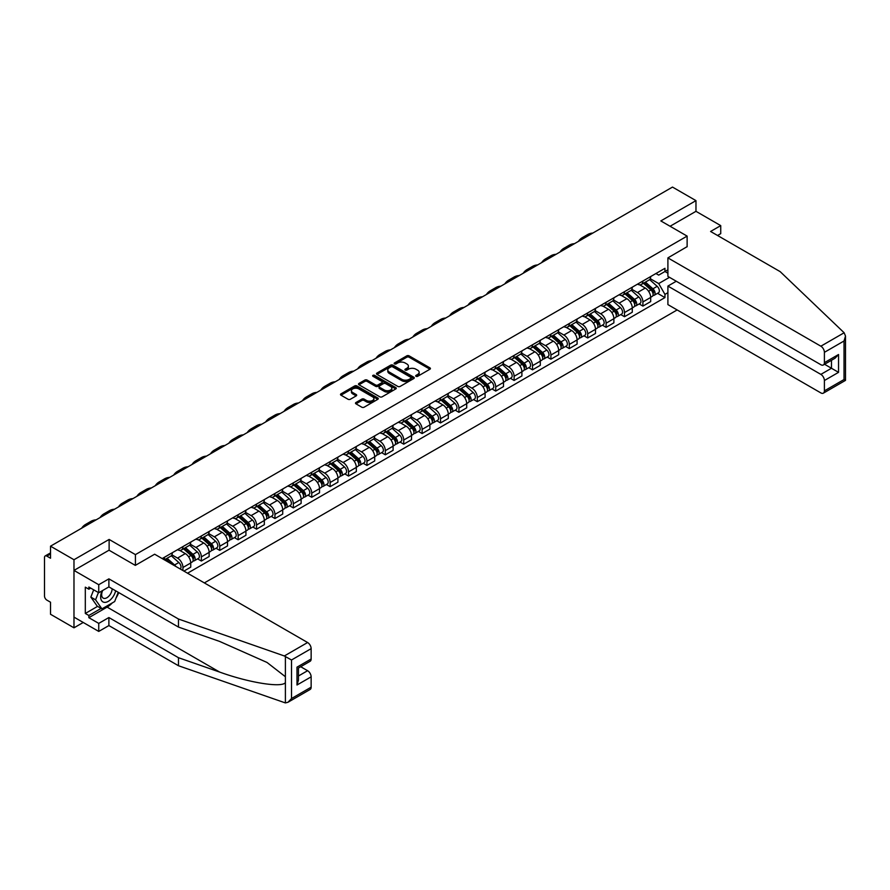 <?xml version="1.0" encoding="UTF-8"?>
<svg xmlns="http://www.w3.org/2000/svg" width="890" height="890" viewBox="0 0 890 890"><rect width="100%" height="100%" fill="white"/><g stroke="black" fill="none" stroke-linecap="round" stroke-linejoin="round"><path stroke-width="1.33" d="M416.031 376.314A1.146 0.656 0 0 0 417.644 376.314L429.948 369.216A1.635 0.946 0 0 0 430.426 368.549A1.635 0.946 0 0 0 429.948 367.882L409.111 355.844A1.635 0.946 0 0 0 406.797 355.844L394.493 362.953A1.146 0.656 0 0 0 396.117 363.888L397.708 362.964A5.24 3.026 0 0 1 405.117 362.964L406.852 363.966A5.24 3.026 0 0 1 408.388 366.101A5.24 3.026 0 0 1 406.852 368.249L405.262 369.161A1.146 0.656 0 0 0 406.886 370.095L408.477 369.183A5.24 3.026 0 0 1 415.886 369.183L417.621 370.184A5.24 3.026 0 0 1 419.157 372.32A5.24 3.026 0 0 1 417.621 374.456L416.031 375.38A1.146 0.656 0 0 0 416.031 376.314L416.031 375.38M355.978 402.503A1.635 0.946 0 0 0 355.499 403.17A1.635 0.946 0 0 0 355.978 403.838L361.818 407.208A1.635 0.946 0 0 0 364.132 407.208L377.794 399.321A1.635 0.946 0 0 0 378.272 398.653A1.635 0.946 0 0 0 377.794 397.986L356.957 385.96A1.635 0.946 0 0 0 354.643 385.96L340.981 393.847A1.635 0.946 0 0 0 340.503 394.515A1.635 0.946 0 0 0 340.981 395.182L348.046 399.254A1.635 0.946 0 0 0 350.36 399.254L356.211 395.883A1.635 0.946 0 0 0 356.69 395.216A1.635 0.946 0 0 0 356.211 394.548L352.707 392.523A4.383 2.525 0 0 1 351.428 390.732A4.383 2.525 0 0 1 354.131 388.396A4.383 2.525 0 0 1 358.893 388.952L372.621 396.862A4.383 2.525 0 0 1 373.9 398.653A4.383 2.525 0 0 1 371.197 400.99A4.383 2.525 0 0 1 366.424 400.444L364.132 399.12A1.635 0.946 0 0 0 361.818 399.12L355.978 402.503L355.978 403.838L361.818 400.489L361.818 399.12M135.425 554.615L109.125 539.44L73.981 559.732L50.519 546.182L672.495 187.078L695.969 200.628L660.825 220.92L687.125 236.106L135.425 554.615L135.425 565.306M397.819 386.427A1.635 0.946 0 0 0 400.133 386.427L413.794 378.539A1.635 0.946 0 0 0 414.273 377.872A1.635 0.946 0 0 0 413.794 377.204L392.957 365.167A1.635 0.946 0 0 0 390.643 365.167L376.982 373.055A1.635 0.946 0 0 0 376.503 373.722A1.635 0.946 0 0 0 376.982 374.39L397.819 386.427M373.455 376.559A1.146 0.656 0 0 1 374.612 376.726L395.772 388.941L382.133 396.818A1.635 0.946 0 0 1 379.819 396.818L358.982 384.791L364.833 381.432L364.833 380.075L358.982 383.445A1.635 0.946 0 0 0 358.503 384.124A1.635 0.946 0 0 0 358.982 384.791L358.982 383.445M364.833 381.432A1.635 0.946 0 0 1 367.147 381.432L367.147 380.075A1.635 0.946 0 0 0 364.833 380.075M367.147 380.075L375.591 384.958A1.635 0.946 0 0 0 377.916 384.958L381.788 382.711A1.635 0.946 0 0 0 382.266 382.044A1.635 0.946 0 0 0 381.788 381.376L372.988 376.303A1.146 0.656 0 0 1 374.612 375.369L395.794 387.595A1.635 0.946 0 0 1 396.272 388.262A1.635 0.946 0 0 1 395.794 388.93L395.794 387.595M73.981 559.732L73.981 627.817L50.519 614.267L50.519 602.219L46.858 600.105A3.338 1.925 -120 0 1 44.5 596.022L44.5 557.485A3.338 1.925 -120 0 1 45.19 555.95L50.519 552.879M204.355 582.917L677.156 309.943M73.981 627.817L83.237 622.466M50.519 546.182L50.519 558.23L46.858 556.116A3.338 1.925 -120 0 0 45.19 555.95M717.551 235.494L720.733 233.647L720.733 225.615L695.969 211.319L695.969 200.628M642.903 281.04A7.676 4.428 60 0 1 641.312 284.488L649.088 279.994A7.676 4.428 -120 0 0 650.679 276.545M631.856 289.306L637.474 292.543A7.676 4.428 60 0 1 642.903 301.944L650.679 297.449A7.676 4.428 -120 0 0 645.261 288.049L639.688 284.833M650.679 297.449L650.679 301.599L642.903 306.093L639.165 303.946M641.312 284.488A7.676 4.428 60 0 1 637.529 284.144M642.903 301.944L642.903 306.093M624.502 291.664A7.676 4.428 60 0 1 622.911 295.102L630.698 290.607A7.676 4.428 -120 0 0 632.278 287.17M620.764 314.559L624.502 316.718L632.278 312.223L632.278 308.074A7.676 4.428 -120 0 0 626.86 298.673L621.287 295.458M622.911 295.102A7.676 4.428 60 0 1 619.14 294.757M613.455 299.919L619.073 303.167A7.676 4.428 60 0 1 624.502 312.568L624.502 316.718M606.101 302.289A7.676 4.428 60 0 1 604.51 305.726L612.298 301.232A7.676 4.428 -120 0 0 613.889 297.794M602.374 325.184L606.101 327.342L613.889 322.848L613.889 318.698A7.676 4.428 -120 0 0 608.46 309.297L602.886 306.082M604.51 305.726A7.676 4.428 60 0 1 600.739 305.381M595.054 310.543L600.672 313.792A7.676 4.428 60 0 1 606.101 323.192L606.101 327.342M587.7 312.902A7.676 4.428 60 0 1 586.121 316.351L593.897 311.856A7.676 4.428 -120 0 0 595.488 308.407M583.973 335.808L587.7 337.966L595.488 333.472L595.488 329.311A7.676 4.428 -120 0 0 590.059 319.922L584.496 316.707M586.121 316.351A7.676 4.428 60 0 1 582.338 316.006M576.653 321.168L582.283 324.416A7.676 4.428 60 0 1 587.7 333.806L587.7 337.966M569.311 323.526A7.676 4.428 60 0 1 567.72 326.975L575.496 322.48A7.676 4.428 -120 0 0 577.087 319.032M565.573 346.433L569.311 348.58L577.087 344.085L577.087 339.935A7.676 4.428 -120 0 0 571.669 330.546L566.096 327.32M567.72 326.975A7.676 4.428 60 0 1 563.937 326.63M558.264 331.792L563.882 335.029A7.676 4.428 60 0 1 569.311 344.43L569.311 348.58M550.91 334.151A7.676 4.428 60 0 1 549.319 337.588L557.107 333.105A7.676 4.428 -120 0 0 558.697 329.656M547.172 357.057L550.91 359.204L558.697 354.709L558.697 350.56A7.676 4.428 -120 0 0 553.269 341.159L547.695 337.944M549.319 337.588A7.676 4.428 60 0 1 545.548 337.243M539.863 342.416L545.481 345.654A7.676 4.428 60 0 1 550.91 355.054L550.91 359.204M532.509 344.775A7.676 4.428 60 0 1 530.918 348.213L538.706 343.718A7.676 4.428 -120 0 0 540.297 340.28M528.782 367.67L532.509 369.828L540.297 365.334L540.297 361.184A7.676 4.428 -120 0 0 534.868 351.784L529.294 348.569M530.918 348.213A7.676 4.428 60 0 1 527.147 347.868M521.462 353.03L527.091 356.278A7.676 4.428 60 0 1 532.509 365.679L532.509 369.828M514.109 355.388A7.676 4.428 60 0 1 512.529 358.837L520.305 354.342A7.676 4.428 -120 0 0 521.896 350.905M510.382 378.295L514.109 380.453L521.896 375.958L521.896 371.798A7.676 4.428 -120 0 0 516.467 362.408L510.905 359.193M512.529 358.837A7.676 4.428 60 0 1 508.746 358.492M503.072 363.654L508.691 366.903A7.676 4.428 60 0 1 514.109 376.292L514.109 380.453M495.719 366.012A7.676 4.428 60 0 1 494.128 369.461L501.916 364.967A7.676 4.428 -120 0 0 503.495 361.518M491.981 388.919L495.719 391.077L503.495 386.583L503.495 382.422A7.676 4.428 -120 0 0 498.077 373.032L492.504 369.806M494.128 369.461A7.676 4.428 60 0 1 490.346 369.116M484.672 374.278L490.29 377.527A7.676 4.428 60 0 1 495.719 386.916L495.719 391.077M477.318 376.637A7.676 4.428 60 0 1 475.727 380.086L483.515 375.591A7.676 4.428 -120 0 0 485.106 372.142M473.591 399.543L477.318 401.69L485.106 397.196L485.106 393.046A7.676 4.428 -120 0 0 479.677 383.646L474.103 380.43M475.727 380.086A7.676 4.428 60 0 1 471.956 379.73M466.271 384.903L471.889 388.14A7.676 4.428 60 0 1 477.318 397.541L477.318 401.69M458.917 387.261A7.676 4.428 60 0 1 457.327 390.699L465.114 386.204A7.676 4.428 -120 0 0 466.705 382.767M455.191 410.157L458.917 412.315L466.705 407.82L466.705 403.671A7.676 4.428 -120 0 0 461.276 394.27L455.713 391.055M457.327 390.699A7.676 4.428 60 0 1 453.555 390.354M447.87 395.516L453.5 398.764A7.676 4.428 60 0 1 458.917 408.165L458.917 412.315M440.528 397.886A7.676 4.428 60 0 1 438.937 401.323L446.713 396.829A7.676 4.428 -120 0 0 448.304 393.391M436.79 420.781L440.528 422.939L448.304 418.445L448.304 414.295A7.676 4.428 -120 0 0 442.886 404.894L437.313 401.679M438.937 401.323A7.676 4.428 60 0 1 435.154 400.978M429.481 406.14L435.099 409.389A7.676 4.428 60 0 1 440.528 418.778L440.528 422.939M422.127 408.499A7.676 4.428 60 0 1 420.536 411.948L428.324 407.453A7.676 4.428 -120 0 0 429.903 404.004M418.389 431.405L422.127 433.564L429.903 429.069L429.903 424.908A7.676 4.428 -120 0 0 424.486 415.519L418.912 412.304M420.536 411.948A7.676 4.428 60 0 1 416.765 411.603M411.08 416.765L416.698 420.013A7.676 4.428 60 0 1 422.127 429.403L422.127 433.564M403.726 419.123A7.676 4.428 60 0 1 402.135 422.572L409.923 418.078A7.676 4.428 -120 0 0 411.514 414.629M399.999 442.03L403.726 444.177L411.514 439.682L411.514 435.533A7.676 4.428 -120 0 0 406.085 426.132L400.511 422.917M402.135 422.572A7.676 4.428 60 0 1 398.364 422.227M392.679 427.389L398.297 430.627A7.676 4.428 60 0 1 403.726 440.027L403.726 444.177M385.326 429.748A7.676 4.428 60 0 1 383.746 433.185L391.522 428.691A7.676 4.428 -120 0 0 393.113 425.253M381.599 452.643L385.326 454.801L393.113 450.307L393.113 446.157A7.676 4.428 -120 0 0 387.684 436.756L382.122 433.541M383.746 433.185A7.676 4.428 60 0 1 379.963 432.84M374.278 438.002L379.908 441.251A7.676 4.428 60 0 1 385.326 450.651L385.326 454.801M366.936 440.372A7.676 4.428 60 0 1 365.345 443.81L373.121 439.315A7.676 4.428 -120 0 0 374.712 435.878M363.198 463.267L366.936 465.426L374.712 460.931L374.712 456.781A7.676 4.428 -120 0 0 369.294 447.381L363.721 444.166M365.345 443.81A7.676 4.428 60 0 1 361.562 443.465M355.889 448.627L361.507 451.875A7.676 4.428 60 0 1 366.936 461.276L366.936 465.426M348.535 450.985A7.676 4.428 60 0 1 346.944 454.434L354.732 449.94A7.676 4.428 -120 0 0 356.323 446.491M344.797 473.892L348.535 476.05L356.323 471.555L356.323 467.395A7.676 4.428 -120 0 0 350.894 458.005L345.32 454.79M346.944 454.434A7.676 4.428 60 0 1 343.173 454.089M337.488 459.251L343.106 462.5A7.676 4.428 60 0 1 348.535 471.889L348.535 476.05M330.134 461.61A7.676 4.428 60 0 1 328.543 465.058L336.331 460.564A7.676 4.428 -120 0 0 337.922 457.115M326.407 484.516L330.134 486.663L337.922 482.18L337.922 478.019A7.676 4.428 -120 0 0 332.493 468.63L326.919 465.403M328.543 465.058A7.676 4.428 60 0 1 324.772 464.714M319.087 469.876L324.716 473.124A7.676 4.428 60 0 1 330.134 482.514L330.134 486.663M311.734 472.234A7.676 4.428 60 0 1 310.154 475.672L317.93 471.188A7.676 4.428 -120 0 0 319.521 467.74M308.007 495.14L311.734 497.288L319.521 492.793L319.521 488.643A7.676 4.428 -120 0 0 314.092 479.243L308.53 476.028M310.154 475.672A7.676 4.428 60 0 1 306.371 475.327M300.686 480.5L306.316 483.737A7.676 4.428 60 0 1 311.734 493.138L311.734 497.288M293.344 482.858A7.676 4.428 60 0 1 291.753 486.296L299.541 481.801A7.676 4.428 -120 0 0 301.12 478.364M289.606 505.754L293.344 507.912L301.12 503.417L301.12 499.268A7.676 4.428 -120 0 0 295.703 489.867L290.129 486.652M291.753 486.296A7.676 4.428 60 0 1 287.971 485.951M282.297 491.113L287.915 494.362A7.676 4.428 60 0 1 293.344 503.762L293.344 507.912M274.943 493.472A7.676 4.428 60 0 1 273.352 496.92L281.14 492.426A7.676 4.428 -120 0 0 282.731 488.988M271.216 516.378L274.943 518.536L282.731 514.042L282.731 509.881A7.676 4.428 -120 0 0 277.302 500.492L271.728 497.276M273.352 496.92A7.676 4.428 60 0 1 269.581 496.576M263.896 501.738L269.514 504.986A7.676 4.428 60 0 1 274.943 514.375L274.943 518.536M256.543 504.096A7.676 4.428 60 0 1 254.952 507.545L262.739 503.05A7.676 4.428 -120 0 0 264.33 499.601M252.816 527.002L256.543 529.161L264.33 524.666L264.33 520.505A7.676 4.428 -120 0 0 258.901 511.116L253.339 507.901M254.952 507.545A7.676 4.428 60 0 1 251.18 507.2M245.495 512.362L251.125 515.61A7.676 4.428 60 0 1 256.543 525L256.543 529.161M238.153 514.72A7.676 4.428 60 0 1 236.562 518.169L244.338 513.675A7.676 4.428 -120 0 0 245.929 510.226M234.415 537.627L238.153 539.774L245.929 535.279L245.929 531.13A7.676 4.428 -120 0 0 240.511 521.729L234.938 518.514M236.562 518.169A7.676 4.428 60 0 1 232.78 517.813M227.106 522.986L232.724 526.224A7.676 4.428 60 0 1 238.153 535.624L238.153 539.774M219.752 525.345A7.676 4.428 60 0 1 218.161 528.782L225.949 524.288A7.676 4.428 -120 0 0 227.529 520.85M216.014 548.24L219.752 550.398L227.529 545.904L227.529 541.754A7.676 4.428 -120 0 0 222.111 532.354L216.537 529.138M218.161 528.782A7.676 4.428 60 0 1 214.379 528.438M208.705 533.6L214.323 536.848A7.676 4.428 60 0 1 219.752 546.249L219.752 550.398M201.351 535.969A7.676 4.428 60 0 1 199.761 539.407L207.548 534.912A7.676 4.428 -120 0 0 209.139 531.475M197.624 558.864L201.351 561.023L209.139 556.528L209.139 552.379A7.676 4.428 -120 0 0 203.71 542.978L198.136 539.763M199.761 539.407A7.676 4.428 60 0 1 195.989 539.062M190.304 544.224L195.922 547.472A7.676 4.428 60 0 1 201.351 556.873L201.351 561.023M182.951 546.582A7.676 4.428 60 0 1 181.371 550.031L189.147 545.537A7.676 4.428 -120 0 0 190.738 542.088M183.896 571.102L190.738 567.153L190.738 562.992A7.676 4.428 -120 0 0 185.309 553.602L179.747 550.387M181.371 550.031A7.676 4.428 60 0 1 177.588 549.686M171.904 554.848L177.533 558.097A7.676 4.428 60 0 1 182.951 567.486L182.951 570.557M164.383 559.832L170.746 556.161A7.676 4.428 -120 0 0 172.337 552.712M164.561 557.207A7.676 4.428 60 0 1 163.994 559.599M667.901 273.208L664.952 271.506L658.7 275.121L655.93 273.519M650.245 278.681L658.7 283.565L669.491 277.324M667.901 292.688L664.952 294.39L658.7 283.565M187.556 573.205L664.952 297.583L664.952 294.39M667.901 269.804L664.952 271.506L664.952 268.313L162.203 558.564M687.125 236.106L687.125 246.786M109.125 539.44L109.125 550.265M657.565 293.322L664.952 297.583M416.487 376.481L417.621 375.825A5.24 3.026 0 0 0 419.157 373.689L419.157 372.32M408.388 366.101L408.388 367.47A5.24 3.026 0 0 1 406.852 369.606L405.718 370.262M429.948 367.882L429.948 369.216L409.111 357.213A1.635 0.946 0 0 0 406.797 357.213L394.949 364.043M413.794 377.204L413.794 378.539L392.957 366.535A1.635 0.946 0 0 0 390.643 366.535L377.004 374.412M410.902 378.339A1.146 0.656 0 0 0 410.902 377.405L392.612 366.847A1.146 0.656 0 0 0 390.988 366.847L389.319 367.815A5.24 3.026 0 0 0 387.784 369.951A5.24 3.026 0 0 0 389.319 372.087L401.813 379.307A5.24 3.026 0 0 0 409.222 379.307L410.902 378.339L410.902 379.696A1.146 0.656 0 0 0 411.236 379.229L411.236 377.872M387.784 369.951L387.784 371.308A5.24 3.026 0 0 0 389.319 373.455L389.319 372.087M410.902 379.696L409.222 380.664A5.24 3.026 0 0 1 401.813 380.664L389.319 373.455M367.147 381.432L375.591 386.316A1.635 0.946 0 0 0 377.916 386.316L381.788 384.08A1.635 0.946 0 0 0 382.266 383.412L382.266 382.044M384.369 390.02A4.383 2.525 0 0 0 389.141 390.565A4.383 2.525 0 0 0 391.845 388.229A4.383 2.525 0 0 0 390.554 386.438L385.726 383.646A1.635 0.946 0 0 0 383.412 383.646L379.529 385.893A1.635 0.946 0 0 0 379.051 386.56A1.635 0.946 0 0 0 379.529 387.228L384.369 390.02L384.369 391.378A4.383 2.525 0 0 0 389.141 391.923A4.383 2.525 0 0 0 391.845 389.586L391.845 388.229M379.051 386.56L379.051 387.918A1.635 0.946 0 0 0 379.529 388.585L379.529 387.228M384.369 391.378L379.529 388.585M373.9 398.653L373.9 400.022A4.383 2.525 0 0 1 371.197 402.358A4.383 2.525 0 0 1 366.424 401.802L364.132 400.489A1.635 0.946 0 0 0 361.818 400.489M351.428 390.732L351.428 392.101A4.383 2.525 0 0 0 352.707 393.881L352.707 392.523M356.189 395.894L352.707 393.881M377.772 399.332L356.957 387.317A1.635 0.946 0 0 0 354.643 387.317L341.003 395.193M643.426 283.265L650.924 289.951A4.172 2.403 60 0 1 652.236 296.392L650.679 297.293M643.626 283.432L647.152 285.479M644.182 282.82L652.526 290.262A2.002 1.157 60 0 1 653.16 293.366A2.002 1.157 60 0 1 652.971 293.433M645.439 282.108L652.926 288.794A4.172 2.403 60 0 1 654.239 295.235A4.172 2.403 60 0 1 652.982 295.369M649.611 279.594L657.176 286.335A4.172 2.403 60 0 1 658.489 292.788L654.239 295.235M592.862 233.058A32.185 18.59 -120 0 0 587.712 234.537L582.283 237.674A32.185 18.59 -120 0 0 578.422 241.39M587.444 236.184A32.185 18.59 -120 0 0 582.283 237.674M625.036 293.878L632.534 300.575A4.172 2.403 60 0 1 633.836 307.017L632.278 307.918M625.225 294.056L628.763 296.092M625.792 293.444L634.125 300.887A2.002 1.157 60 0 1 634.759 303.98A2.002 1.157 60 0 1 634.581 304.057M627.038 292.721L634.537 299.418A4.172 2.403 60 0 1 635.838 305.86A4.172 2.403 60 0 1 634.581 305.993M631.221 290.218L638.775 296.96A4.172 2.403 60 0 1 640.088 303.412L635.838 305.86M606.635 304.502L614.133 311.189A4.172 2.403 60 0 1 615.435 317.641L613.889 318.542M606.835 304.68L610.362 306.716M607.392 304.069L615.735 311.511A2.002 1.157 60 0 1 616.358 314.604A2.002 1.157 60 0 1 616.18 314.682M608.638 303.345L616.136 310.031A4.172 2.403 60 0 1 617.449 316.484A4.172 2.403 60 0 1 616.18 316.618M612.821 300.831L620.386 307.584A4.172 2.403 60 0 1 621.687 314.036L617.449 316.484M844.143 332.76L845.5 336.064L844.031 340.992L824.396 352.329A5.006 2.893 -120 0 0 820.858 346.199L844.143 332.76L780.174 271.639L710.587 231.467L720.733 225.615M676.278 281.24L667.901 286.079L667.901 304.603L820.858 392.913A5.006 2.893 -120 0 0 823.361 393.157A5.006 2.893 -120 0 0 824.396 390.866L824.396 380.52A5.006 2.893 -120 0 0 820.858 374.39L831.471 368.26L838.547 372.343L824.396 380.52M667.901 286.079L820.858 374.39M687.125 246.652L667.901 257.889L667.901 276.412L820.858 364.722A5.006 2.893 -120 0 0 823.361 364.967A5.006 2.893 -120 0 0 824.396 362.675L824.396 352.329M667.901 257.889L820.858 346.199M695.969 211.319L670.081 226.26M824.563 364.277L831.471 368.26L831.471 360.283M824.396 362.675L838.547 354.509L835.009 358.247L823.361 364.967M824.396 390.866L844.031 379.529L844.777 379.963M112.318 602.886A18.768 10.836 -60 0 1 107.123 607.114L88.844 617.671L98.746 623.389L108.891 617.538L178.478 657.71L178.478 665.742L285.39 702.922L287.971 702.266L291.508 698.528L311.144 687.191A5.006 2.893 60 0 1 310.109 689.483L287.971 702.266M178.478 657.71L219.596 672.05C248.811 682.674 281.552 687.948 285.39 682.652L285.39 676.723L267.011 662.449L219.596 641.412L178.478 627.072L108.891 586.899L98.746 592.751L88.844 587.033L88.844 589.213L85.307 587.166L85.307 613.455L88.844 615.491L101.115 608.404M98.746 623.389L98.746 631.422L73.981 617.126L73.981 570.412L109.014 550.198L135.313 565.384L154.649 554.214L307.606 642.524A5.006 2.893 60 0 1 311.144 648.654L311.144 659A5.006 2.893 60 0 1 310.109 661.292L298.462 668.012L298.462 680.082L296.993 685.011L296.993 667.166C298.906 668.268 298.906 668.268 296.993 667.166L311.144 659M108.891 617.538L108.891 625.57L98.746 631.422M178.478 665.742L108.891 625.57M311.144 648.654L291.508 659.991L284.333 655.963L178.478 619.028L108.891 578.856L98.746 584.719L98.746 592.751M98.746 584.719L73.981 570.412M88.844 617.671L88.844 615.491M108.891 578.856L108.891 586.899M178.478 619.028L178.478 627.072M298.462 675.988L307.606 670.715A5.006 2.893 60 0 1 311.144 676.845L311.144 687.191M307.606 670.715L300.698 666.721M118.715 592.562A18.768 10.836 -60 0 1 116.045 597.98M90.736 588.123L88.844 589.213M85.307 613.455L97.577 606.368M102.127 590.804A10.836 6.263 120 0 0 100.637 596.901A10.836 6.263 120 0 0 107.189 601.885A10.836 6.263 120 0 0 115.644 590.793M102.706 590.471A7.42 4.283 120 0 0 101.66 594.698A7.42 4.283 120 0 0 103.196 598.102A7.42 4.283 120 0 0 108.858 596.167A7.42 4.283 120 0 0 112.151 588.779M118.248 592.295L114.665 601.54L101.938 608.882L97.221 606.168L90.847 597.101L93.684 589.825M101.938 608.882L95.575 599.827L98.401 592.551M90.847 597.101L95.575 599.827M574.462 243.671A32.185 18.59 -120 0 0 569.311 245.162L563.882 248.299A32.185 18.59 -120 0 0 560.021 252.015M569.044 246.808A32.185 18.59 -120 0 0 563.882 248.299M556.072 254.295A32.185 18.59 -120 0 0 550.91 255.786L545.492 258.912A32.185 18.59 -120 0 0 541.621 262.639M550.643 257.433A32.185 18.59 -120 0 0 545.492 258.912M588.234 315.127L595.733 321.813A4.172 2.403 60 0 1 597.045 328.265L595.488 329.155M588.435 315.305L591.961 317.341M588.991 314.693L597.335 322.136A2.002 1.157 60 0 1 597.958 325.228A2.002 1.157 60 0 1 597.78 325.295M590.237 313.97L597.735 320.656A4.172 2.403 60 0 1 599.048 327.108A4.172 2.403 60 0 1 597.791 327.242M594.42 311.455L601.985 318.208A4.172 2.403 60 0 1 603.298 324.65L599.048 327.108M569.834 325.751L577.332 332.437A4.172 2.403 60 0 1 578.645 338.879L577.087 339.78M570.034 325.929L573.572 327.965M570.59 325.306L578.934 332.749A2.002 1.157 60 0 1 579.568 335.853A2.002 1.157 60 0 1 579.379 335.919M571.847 324.594L579.346 331.28A4.172 2.403 60 0 1 580.647 337.722A4.172 2.403 60 0 1 579.39 337.855M576.019 322.08L583.584 328.833A4.172 2.403 60 0 1 584.897 335.274L580.647 337.722M551.444 336.364L558.942 343.062A4.172 2.403 60 0 1 560.244 349.503L558.686 350.404M551.644 336.542L555.171 338.578M552.201 335.93L560.544 343.373A2.002 1.157 60 0 1 561.167 346.466A2.002 1.157 60 0 1 560.989 346.544M553.447 335.207L560.945 341.905A4.172 2.403 60 0 1 562.246 348.346A4.172 2.403 60 0 1 560.989 348.48M557.63 332.704L565.183 339.446A4.172 2.403 60 0 1 566.496 345.899L562.246 348.346M537.671 264.92A32.185 18.59 -120 0 0 532.52 266.41L527.091 269.536A32.185 18.59 -120 0 0 523.22 273.263M532.242 268.057A32.185 18.59 -120 0 0 527.091 269.536M519.27 275.544A32.185 18.59 -120 0 0 514.12 277.024L508.691 280.161A32.185 18.59 -120 0 0 504.83 283.888M513.853 278.67A32.185 18.59 -120 0 0 508.691 280.161M500.881 286.168A32.185 18.59 -120 0 0 495.719 287.648L490.29 290.785A32.185 18.59 -120 0 0 486.43 294.501M495.452 289.295A32.185 18.59 -120 0 0 490.29 290.785M533.043 346.989L540.542 353.675A4.172 2.403 60 0 1 541.854 360.127L540.297 361.029M533.244 347.167L536.77 349.203M533.8 346.555L542.144 353.998A2.002 1.157 60 0 1 542.767 357.09A2.002 1.157 60 0 1 542.589 357.168M535.046 345.832L542.544 352.518A4.172 2.403 60 0 1 543.857 358.97A4.172 2.403 60 0 1 542.6 359.104M539.229 343.329L546.794 350.07A4.172 2.403 60 0 1 548.095 356.523L543.857 358.97M482.48 296.782A32.185 18.59 -120 0 0 477.318 298.272L471.9 301.41A32.185 18.59 -120 0 0 468.029 305.125M477.051 299.919A32.185 18.59 -120 0 0 471.9 301.41M514.643 357.613L522.141 364.299A4.172 2.403 60 0 1 523.453 370.752L521.896 371.653M514.843 357.791L518.369 359.827M515.399 357.179L523.743 364.622A2.002 1.157 60 0 1 524.377 367.715A2.002 1.157 60 0 1 524.188 367.781M516.656 356.456L524.143 363.142A4.172 2.403 60 0 1 525.456 369.595A4.172 2.403 60 0 1 524.199 369.728M520.828 353.942L528.393 360.695A4.172 2.403 60 0 1 529.706 367.136L525.456 369.595M464.079 307.406A32.185 18.59 -120 0 0 458.928 308.897L453.5 312.023A32.185 18.59 -120 0 0 449.628 315.75M458.65 310.543A32.185 18.59 -120 0 0 453.5 312.023M496.253 368.238L503.74 374.924A4.172 2.403 60 0 1 505.053 381.376L503.495 382.266M496.442 368.416L499.98 370.451M497.009 367.793L505.342 375.246A2.002 1.157 60 0 1 505.976 378.339A2.002 1.157 60 0 1 505.787 378.406M498.255 367.08L505.754 373.767A4.172 2.403 60 0 1 507.055 380.219A4.172 2.403 60 0 1 505.798 380.353M502.438 364.566L509.992 371.319A4.172 2.403 60 0 1 511.305 377.761L507.055 380.219M445.679 318.03A32.185 18.59 -120 0 0 440.528 319.521L435.099 322.647A32.185 18.59 -120 0 0 431.238 326.374M440.261 321.156A32.185 18.59 -120 0 0 435.099 322.647M477.852 378.851L485.35 385.548A4.172 2.403 60 0 1 486.652 391.989L485.106 392.891M478.052 379.029L481.579 381.076M478.609 378.417L486.952 385.859A2.002 1.157 60 0 1 487.575 388.963A2.002 1.157 60 0 1 487.397 389.03M479.855 377.694L487.353 384.391A4.172 2.403 60 0 1 488.666 390.832A4.172 2.403 60 0 1 487.397 390.966M484.038 375.191L491.603 381.932A4.172 2.403 60 0 1 492.904 388.385L488.666 390.832M427.289 328.655A32.185 18.59 -120 0 0 422.127 330.134L416.709 333.272A32.185 18.59 -120 0 0 412.838 336.987M421.86 331.781A32.185 18.59 -120 0 0 416.709 333.272M459.451 389.475L466.95 396.172A4.172 2.403 60 0 1 468.262 402.614L466.705 403.515M459.652 389.653L463.178 391.689M460.208 389.041L468.552 396.484A2.002 1.157 60 0 1 469.175 399.577A2.002 1.157 60 0 1 468.997 399.655M461.454 388.318L468.952 395.015A4.172 2.403 60 0 1 470.265 401.457A4.172 2.403 60 0 1 469.008 401.59M465.637 385.815L473.202 392.557A4.172 2.403 60 0 1 474.503 399.009L470.265 401.457M408.888 339.268A32.185 18.59 -120 0 0 403.726 340.759L398.308 343.896A32.185 18.59 -120 0 0 394.437 347.612M403.459 342.405A32.185 18.59 -120 0 0 398.308 343.896M441.051 400.099L448.549 406.786A4.172 2.403 60 0 1 449.862 413.238L448.304 414.139M441.251 400.278L444.778 402.313M441.807 399.666L450.151 407.108A2.002 1.157 60 0 1 450.785 410.201A2.002 1.157 60 0 1 450.596 410.279M443.064 398.943L450.551 405.629A4.172 2.403 60 0 1 451.864 412.081A4.172 2.403 60 0 1 450.607 412.215M447.236 396.428L454.801 403.181A4.172 2.403 60 0 1 456.114 409.634L451.864 412.081M390.488 349.892A32.185 18.59 -120 0 0 385.337 351.383L379.908 354.509A32.185 18.59 -120 0 0 376.047 358.236M385.07 353.03A32.185 18.59 -120 0 0 379.908 354.509M422.661 410.724L430.159 417.41A4.172 2.403 60 0 1 431.461 423.863L429.903 424.753M422.85 410.902L426.388 412.938M423.418 410.29L431.75 417.733A2.002 1.157 60 0 1 432.384 420.825A2.002 1.157 60 0 1 432.206 420.892M424.664 409.567L432.162 416.253A4.172 2.403 60 0 1 433.463 422.705A4.172 2.403 60 0 1 432.206 422.839M428.847 407.053L436.4 413.805A4.172 2.403 60 0 1 437.713 420.247L433.463 422.705M372.087 360.517A32.185 18.59 -120 0 0 366.936 362.007L361.507 365.134A32.185 18.59 -120 0 0 357.647 368.861M366.669 363.643A32.185 18.59 -120 0 0 361.507 365.134M404.26 421.348L411.759 428.034A4.172 2.403 60 0 1 413.06 434.476L411.514 435.377M404.461 421.515L407.987 423.562M405.017 420.903L413.361 428.346A2.002 1.157 60 0 1 413.984 431.45A2.002 1.157 60 0 1 413.805 431.517M406.263 420.191L413.761 426.877A4.172 2.403 60 0 1 415.074 433.319A4.172 2.403 60 0 1 413.805 433.452M410.446 417.677L418.011 424.43A4.172 2.403 60 0 1 419.312 430.871L415.074 433.319M353.697 371.141A32.185 18.59 -120 0 0 348.535 372.621L343.117 375.758A32.185 18.59 -120 0 0 339.246 379.474M348.268 374.267A32.185 18.59 -120 0 0 343.117 375.758M385.859 431.962L393.358 438.659A4.172 2.403 60 0 1 394.671 445.1L393.113 446.001M386.06 432.139L389.586 434.175M386.616 431.528L394.96 438.97A2.002 1.157 60 0 1 395.583 442.063A2.002 1.157 60 0 1 395.405 442.141M387.862 430.805L395.36 437.502A4.172 2.403 60 0 1 396.673 443.943A4.172 2.403 60 0 1 395.416 444.077M392.045 428.301L399.61 435.043A4.172 2.403 60 0 1 400.923 441.496L396.673 443.943M335.296 381.766A32.185 18.59 -120 0 0 330.134 383.245L324.716 386.382A32.185 18.59 -120 0 0 320.845 390.098M329.867 384.892A32.185 18.59 -120 0 0 324.716 386.382M367.459 442.586L374.957 449.272A4.172 2.403 60 0 1 376.27 455.724L374.712 456.626M367.659 442.764L371.197 444.8M368.215 442.152L376.559 449.595A2.002 1.157 60 0 1 377.193 452.687A2.002 1.157 60 0 1 377.004 452.765M369.472 441.429L376.971 448.115A4.172 2.403 60 0 1 378.272 454.568A4.172 2.403 60 0 1 377.015 454.701M373.644 438.915L381.209 445.668A4.172 2.403 60 0 1 382.522 452.12L378.272 454.568M316.896 392.379A32.185 18.59 -120 0 0 311.745 393.87L306.316 396.996A32.185 18.59 -120 0 0 302.455 400.723M311.478 395.516A32.185 18.59 -120 0 0 306.316 396.996M349.069 453.21L356.567 459.896A4.172 2.403 60 0 1 357.869 466.349L356.311 467.239M349.269 453.388L352.796 455.424M349.826 452.776L358.169 460.219A2.002 1.157 60 0 1 358.792 463.312A2.002 1.157 60 0 1 358.614 463.378M351.072 452.053L358.57 458.739A4.172 2.403 60 0 1 359.872 465.192A4.172 2.403 60 0 1 358.614 465.325M355.255 449.539L362.809 456.292A4.172 2.403 60 0 1 364.121 462.733L359.872 465.192M298.506 403.003A32.185 18.59 -120 0 0 293.344 404.494L287.915 407.62A32.185 18.59 -120 0 0 284.055 411.347M293.077 406.14A32.185 18.59 -120 0 0 287.915 407.62M330.668 463.835L338.167 470.521A4.172 2.403 60 0 1 339.479 476.973L337.922 477.863M330.869 464.013L334.395 466.049M331.425 463.39L339.769 470.843A2.002 1.157 60 0 1 340.392 473.936A2.002 1.157 60 0 1 340.214 474.003M332.671 462.678L340.169 469.364A4.172 2.403 60 0 1 341.482 475.805A4.172 2.403 60 0 1 340.225 475.95M336.854 460.163L344.419 466.916A4.172 2.403 60 0 1 345.721 473.358L341.482 475.805M280.105 413.628A32.185 18.59 -120 0 0 274.943 415.107L269.525 418.244A32.185 18.59 -120 0 0 265.654 421.971M274.676 416.754A32.185 18.59 -120 0 0 269.525 418.244M312.268 474.448L319.766 481.145A4.172 2.403 60 0 1 321.079 487.587L319.521 488.488M312.468 474.626L315.995 476.662M313.024 474.014L321.368 481.457A2.002 1.157 60 0 1 322.002 484.549A2.002 1.157 60 0 1 321.813 484.627M314.27 473.291L321.768 479.988A4.172 2.403 60 0 1 323.081 486.43A4.172 2.403 60 0 1 321.824 486.563M318.453 470.788L326.018 477.53A4.172 2.403 60 0 1 327.331 483.982L323.081 486.43M261.704 424.252A32.185 18.59 -120 0 0 256.554 425.732L251.125 428.869A32.185 18.59 -120 0 0 247.253 432.584M256.276 427.378A32.185 18.59 -120 0 0 251.125 428.869M293.878 485.072L301.365 491.77A4.172 2.403 60 0 1 302.678 498.211L301.12 499.112M294.067 485.25L297.605 487.286M294.635 484.638L302.967 492.081A2.002 1.157 60 0 1 303.601 495.174A2.002 1.157 60 0 1 303.412 495.252M295.88 483.915L303.379 490.601A4.172 2.403 60 0 1 304.68 497.054A4.172 2.403 60 0 1 303.423 497.187M300.064 481.412L307.617 488.154A4.172 2.403 60 0 1 308.93 494.606L304.68 497.054M243.304 434.865A32.185 18.59 -120 0 0 238.153 436.356L232.724 439.493A32.185 18.59 -120 0 0 228.864 443.209M237.886 438.002A32.185 18.59 -120 0 0 232.724 439.493M275.477 495.697L282.976 502.383A4.172 2.403 60 0 1 284.277 508.835L282.731 509.736M275.678 495.875L279.204 497.911M276.234 495.263L284.578 502.705A2.002 1.157 60 0 1 285.201 505.798A2.002 1.157 60 0 1 285.022 505.876M277.48 494.54L284.978 501.226A4.172 2.403 60 0 1 286.291 507.678A4.172 2.403 60 0 1 285.022 507.812M281.663 492.025L289.228 498.778A4.172 2.403 60 0 1 290.529 505.22L286.291 507.678M224.914 445.49A32.185 18.59 -120 0 0 219.752 446.98L214.323 450.106A32.185 18.59 -120 0 0 210.463 453.833M219.485 448.627A32.185 18.59 -120 0 0 214.323 450.106M257.077 506.321L264.575 513.007A4.172 2.403 60 0 1 265.887 519.46L264.33 520.35M257.277 506.499L260.803 508.535M257.833 505.876L266.177 513.33A2.002 1.157 60 0 1 266.8 516.423A2.002 1.157 60 0 1 266.622 516.489M259.079 505.164L266.577 511.85A4.172 2.403 60 0 1 267.89 518.303A4.172 2.403 60 0 1 266.633 518.436M263.262 502.65L270.827 509.403A4.172 2.403 60 0 1 272.129 515.844L267.89 518.303M206.513 456.114A32.185 18.59 -120 0 0 201.351 457.605L195.934 460.731A32.185 18.59 -120 0 0 192.062 464.458M201.084 459.24A32.185 18.59 -120 0 0 195.934 460.731M238.676 516.945L246.174 523.632A4.172 2.403 60 0 1 247.487 530.073L245.929 530.974M238.876 517.112L242.403 519.159M239.432 516.5L247.776 523.943A2.002 1.157 60 0 1 248.41 527.047A2.002 1.157 60 0 1 248.221 527.114M240.689 515.777L248.177 522.475A4.172 2.403 60 0 1 249.489 528.916A4.172 2.403 60 0 1 248.232 529.049M244.861 513.274L252.426 520.016A4.172 2.403 60 0 1 253.739 526.468L249.489 528.916M188.113 466.738A32.185 18.59 -120 0 0 182.962 468.218L177.533 471.355A32.185 18.59 -120 0 0 173.672 475.071M182.695 469.864A32.185 18.59 -120 0 0 177.533 471.355M220.286 527.559L227.784 534.256A4.172 2.403 60 0 1 229.086 540.697L227.529 541.598M220.475 527.737L224.013 529.773M221.043 527.125L229.375 534.567A2.002 1.157 60 0 1 230.009 537.66A2.002 1.157 60 0 1 229.831 537.738M222.289 526.402L229.787 533.099A4.172 2.403 60 0 1 231.089 539.54A4.172 2.403 60 0 1 229.831 539.674M226.472 523.899L234.026 530.64A4.172 2.403 60 0 1 235.338 537.093L231.089 539.54M169.712 477.351A32.185 18.59 -120 0 0 164.561 478.842L159.132 481.98A32.185 18.59 -120 0 0 155.272 485.695M164.294 480.489A32.185 18.59 -120 0 0 159.132 481.98M201.885 538.183L209.384 544.869A4.172 2.403 60 0 1 210.685 551.322L209.139 552.223M202.086 538.361L205.612 540.397M202.642 537.749L210.986 545.192A2.002 1.157 60 0 1 211.609 548.284A2.002 1.157 60 0 1 211.431 548.362M203.888 537.026L211.386 543.712A4.172 2.403 60 0 1 212.699 550.165A4.172 2.403 60 0 1 211.431 550.298M208.071 534.512L215.636 541.265A4.172 2.403 60 0 1 216.938 547.717L212.699 550.165M151.322 487.976A32.185 18.59 -120 0 0 146.16 489.467L140.742 492.593A32.185 18.59 -120 0 0 136.871 496.32M145.893 491.113A32.185 18.59 -120 0 0 140.742 492.593M183.485 548.807L190.983 555.494A4.172 2.403 60 0 1 192.296 561.946L190.738 562.836M183.685 548.985L187.212 551.021M184.241 548.374L192.585 555.816A2.002 1.157 60 0 1 193.208 558.909A2.002 1.157 60 0 1 193.03 558.976M185.487 547.65L192.985 554.337A4.172 2.403 60 0 1 194.298 560.789A4.172 2.403 60 0 1 193.041 560.923M189.67 545.136L197.235 551.889A4.172 2.403 60 0 1 198.548 558.33L194.298 560.789M132.922 498.6A32.185 18.59 -120 0 0 127.76 500.091L122.342 503.217A32.185 18.59 -120 0 0 118.47 506.944M127.492 501.738A32.185 18.59 -120 0 0 122.342 503.217M165.084 559.432L167.665 561.724M165.284 559.61L168.811 561.646M171.191 563.759L165.84 558.987M167.097 558.275L174.596 564.961A4.172 2.403 60 0 1 175.797 566.418M171.269 555.76L178.834 562.513A4.172 2.403 60 0 1 180.169 568.944M114.521 509.225A32.185 18.59 -120 0 0 109.37 510.704L103.941 513.841A32.185 18.59 -120 0 0 100.081 517.568M109.103 512.351A32.185 18.59 -120 0 0 103.941 513.841M96.131 519.849A32.185 18.59 -120 0 0 90.969 521.329L85.54 524.466A32.185 18.59 -120 0 0 81.68 528.182M90.702 522.975A32.185 18.59 -120 0 0 85.54 524.466M182.951 567.486L190.738 562.992M201.351 556.873L209.139 552.379M219.752 546.249L227.529 541.754M238.153 535.624L245.929 531.13M256.543 525L264.33 520.505M274.943 514.375L282.731 509.881M293.344 503.762L301.12 499.268M311.734 493.138L319.521 488.643M330.134 482.514L337.922 478.019M348.535 471.889L356.323 467.395M366.936 461.276L374.712 456.781M385.326 450.651L393.113 446.157M403.726 440.027L411.514 435.533M422.127 429.403L429.903 424.908M440.528 418.778L448.304 414.295M458.917 408.165L466.705 403.671M477.318 397.541L485.106 393.046M495.719 386.916L503.495 382.422M514.109 376.292L521.896 371.798M532.509 365.679L540.297 361.184M550.91 355.054L558.697 350.56M569.311 344.43L577.087 339.935M587.7 333.806L595.488 329.311M606.101 323.192L613.889 318.698M624.502 312.568L632.278 308.074M177.533 558.097L185.309 553.602M195.922 547.472L203.71 542.978M214.323 536.848L222.111 532.354M232.724 526.224L240.511 521.729M251.125 515.61L258.901 511.116M269.514 504.986L277.302 500.492M287.915 494.362L295.703 489.867M306.316 483.737L314.092 479.243M324.716 473.124L332.493 468.63M343.106 462.5L350.894 458.005M361.507 451.875L369.294 447.381M379.908 441.251L387.684 436.756M398.297 430.627L406.085 426.132M416.698 420.013L424.486 415.519M435.099 409.389L442.886 404.894M453.5 398.764L461.276 394.27M471.889 388.14L479.677 383.646M490.29 377.527L498.077 373.032M508.691 366.903L516.467 362.408M527.091 356.278L534.868 351.784M545.481 345.654L553.269 341.159M563.882 335.029L571.669 330.546M582.283 324.416L590.059 319.922M600.672 313.792L608.46 309.297M619.073 303.167L626.86 298.673M637.474 292.543L645.261 288.049M50.519 554.003L46.858 556.116M417.621 375.825L417.621 374.456M405.262 370.095L405.262 369.161M406.852 369.606L406.852 368.249M394.493 363.888L394.493 362.953M406.797 357.213L406.797 355.844M409.111 357.213L409.111 355.844M376.982 374.39L376.982 373.055M390.643 366.535L390.643 365.167M392.957 366.535L392.957 365.167M401.813 380.664L401.813 379.307M409.222 380.664L409.222 379.307M375.591 386.316L375.591 384.958M377.916 386.316L377.916 384.958M381.788 384.08L381.788 382.711M374.612 376.726L374.612 375.369M364.132 400.489L364.132 399.12M366.424 401.802L366.424 400.444M356.211 395.883L356.211 394.548M340.981 395.182L340.981 393.847M354.643 387.317L354.643 385.96M356.957 387.317L356.957 385.96M377.794 399.321L377.794 397.986M650.924 289.951L648.587 291.297M653.572 292.443L652.815 292.877M657.176 286.335L652.926 288.794M632.534 300.575L630.187 301.921M635.171 303.067L634.425 303.501M638.775 296.96L634.537 299.418M614.133 311.189L611.797 312.546M616.77 313.692L616.025 314.126M620.386 307.584L616.136 310.031M844.031 379.529L844.031 340.992M838.547 354.509L838.547 372.343M285.39 702.922L285.39 682.652M285.39 676.723L285.39 656.453M291.508 659.991L291.508 698.528M311.144 676.845L296.993 685.011M284.333 655.963L307.606 642.524M107.123 607.114L219.596 672.05M595.733 321.813L593.396 323.159M598.38 324.316L597.624 324.75M601.985 318.208L597.735 320.656M577.332 332.437L574.996 333.783M579.98 334.929L579.223 335.363M583.584 328.833L579.346 331.28M558.942 343.062L556.595 344.408M561.579 345.554L560.834 345.988M565.183 339.446L560.945 341.905M540.542 353.675L538.205 355.032M543.189 356.178L542.433 356.612M546.794 350.07L542.544 352.518M522.141 364.299L519.805 365.656M524.788 366.802L524.032 367.236M528.393 360.695L524.143 363.142M503.74 374.924L501.404 376.27M506.388 377.416L505.642 377.849M509.992 371.319L505.754 373.767M485.35 385.548L483.014 386.894M487.987 388.04L487.242 388.474M491.603 381.932L487.353 384.391M466.95 396.172L464.613 397.519M469.597 398.664L468.841 399.098M473.202 392.557L468.952 395.015M448.549 406.786L446.213 408.143M451.197 409.289L450.44 409.723M454.801 403.181L450.551 405.629M430.159 417.41L427.812 418.756M432.796 419.902L432.051 420.336M436.4 413.805L432.162 416.253M411.759 428.034L409.422 429.38M414.395 430.526L413.65 430.96M418.011 424.43L413.761 426.877M393.358 438.659L391.022 440.005M396.005 441.151L395.249 441.585M399.61 435.043L395.36 437.502M374.957 449.272L372.621 450.629M377.605 451.775L376.848 452.209M381.209 445.668L376.971 448.115M356.567 459.896L354.22 461.254M359.204 462.399L358.459 462.833M362.809 456.292L358.57 458.739M338.167 470.521L335.83 471.867M340.814 473.013L340.058 473.447M344.419 466.916L340.169 469.364M319.766 481.145L317.43 482.491M322.414 483.637L321.657 484.071M326.018 477.53L321.768 479.988M301.365 491.77L299.029 493.116M304.013 494.262L303.268 494.695M307.617 488.154L303.379 490.601M282.976 502.383L280.639 503.74M285.612 504.886L284.867 505.32M289.228 498.778L284.978 501.226M264.575 513.007L262.238 514.353M267.223 515.499L266.466 515.933M270.827 509.403L266.577 511.85M246.174 523.632L243.838 524.978M248.822 526.124L248.065 526.557M252.426 520.016L248.177 522.475M227.784 534.256L225.437 535.602M230.421 536.748L229.676 537.182M234.026 530.64L229.787 533.099M209.384 544.869L207.047 546.226M212.02 547.372L211.275 547.806M215.636 541.265L211.386 543.712M190.983 555.494L188.647 556.84M193.631 557.997L192.874 558.431M197.235 551.889L192.985 554.337M178.834 562.513L174.596 564.961M845.5 336.064L845.5 380.375L823.361 393.157"/></g></svg>

